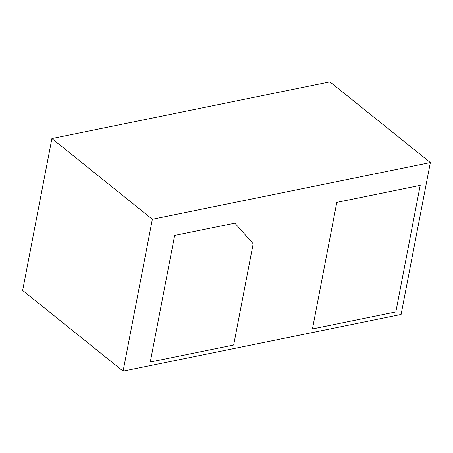 <?xml version="1.0" encoding="UTF-8"?>
<svg xmlns="http://www.w3.org/2000/svg" width="453" height="453" viewBox="0 0 453 453"><rect width="100%" height="100%" fill="white"/><g stroke="black" fill="none" stroke-linecap="round" stroke-linejoin="round"><path stroke-width="0.68" d="M253.17 243.748L234.881 223.159L174.648 235.441L150.271 362.026L233.669 345.01L253.17 243.748M336.811 202.366L312.434 328.946L395.831 311.936L420.208 185.356L336.811 202.366M430.35 162.553L401.098 314.45L123.103 371.149L152.355 219.252L430.35 162.553L329.897 81.851L51.902 138.55L152.355 219.252M123.103 371.149L22.65 290.447L51.902 138.55"/></g></svg>
